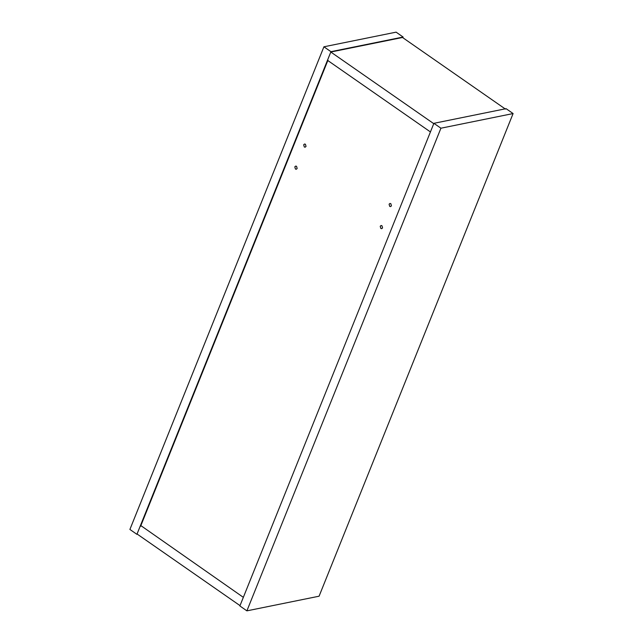 <?xml version="1.0" encoding="UTF-8"?>
<svg xmlns="http://www.w3.org/2000/svg" width="643" height="643" viewBox="0 0 643 643"><rect width="100%" height="100%" fill="white"/><g stroke="black" fill="none" stroke-linecap="round" stroke-linejoin="round"><path stroke-width="0.96" d="M140.865 525.612L243.343 597.347L240.016 605.618L137.055 533.987L140.383 525.709M513.098 113.554L440.921 128.206L433.896 123.319L506.081 108.667L513.098 113.554L319.081 596.206L246.896 610.85L239.879 605.963L433.896 123.319M440.921 128.206L246.896 610.85M330.799 52.027L433.76 123.665L430.432 131.936L327.48 60.297L330.799 52.027L402.502 37.479L505.462 109.109M391.434 205.84L390.582 206.604L389.714 206.403L389.095 204.209L389.947 203.445L390.823 203.646L391.434 205.84M306.028 146.411L305.176 147.183L304.3 146.982L303.689 144.788L304.533 144.016L305.409 144.225L306.028 146.411M297.154 168.482L296.31 169.246L295.434 169.045L294.815 166.85L295.667 166.087L296.544 166.288L297.154 168.482M382.569 227.903L381.717 228.675L380.841 228.466L380.222 226.28L381.074 225.508L381.95 225.709L382.569 227.903M327.954 60.201L140.584 526.304M403.121 37.037L330.944 51.681L323.919 46.794L396.104 32.15L403.121 37.037L402.848 37.72M330.944 51.681L136.919 534.333L129.902 529.446L323.919 46.794M136.919 534.333L137.409 534.229"/></g></svg>
